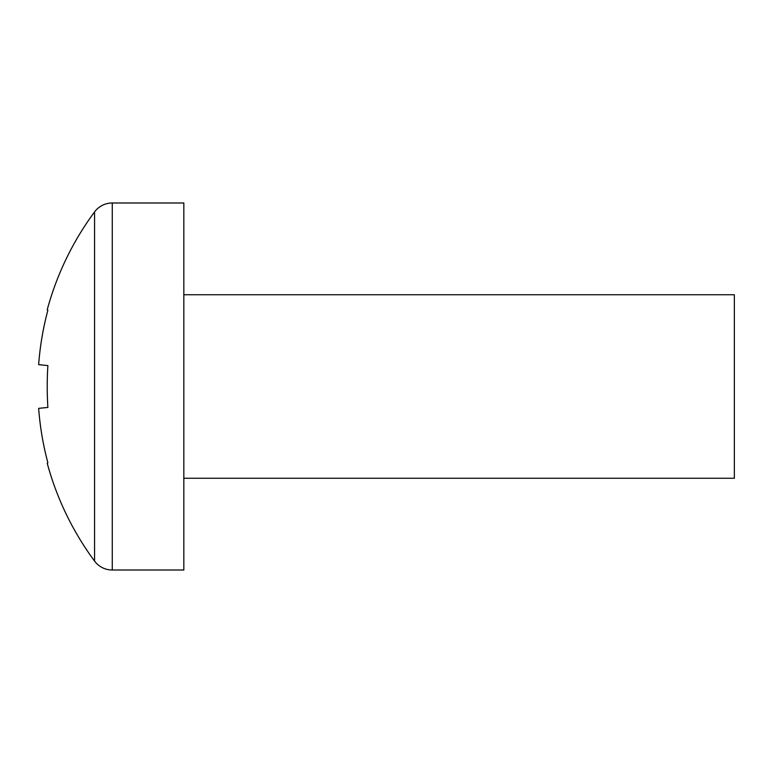<?xml version="1.0" encoding="UTF-8"?>
<svg xmlns="http://www.w3.org/2000/svg" width="773" height="773" viewBox="0 0 773 773"><rect width="100%" height="100%" fill="white"/><g stroke="black" fill="none" stroke-linecap="round" stroke-linejoin="round"><path stroke-width="1.16" d="M38.65 408.357A293.518 292.039 -90 0 0 47.878 462.785L47.221 463.22A293.614 293.614 0 0 0 94.557 561.082A22.021 22.021 0 0 0 112.269 570.01L183.829 570.01L183.829 202.99L112.269 202.99A22.021 22.021 0 0 0 94.557 211.918A293.614 293.614 0 0 0 47.221 309.78L47.878 310.215A293.518 292.039 -90 0 0 38.65 364.643L47.878 365.571A278.551 232.074 90 0 0 47.221 386.5A278.551 232.074 90 0 0 47.878 407.429L38.65 408.357L47.878 407.429M94.557 561.082L94.557 211.918M183.829 478.255L734.35 478.255L734.35 294.745L183.829 294.745M112.269 570.01L112.269 202.99"/></g></svg>
